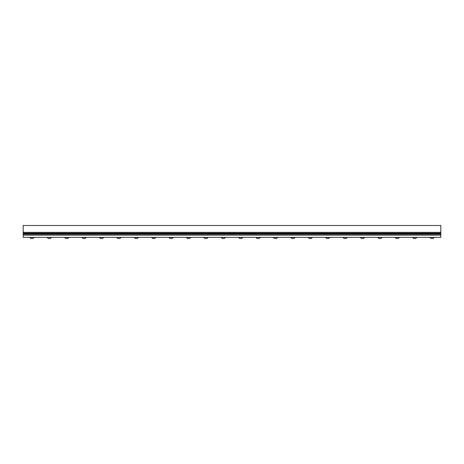<?xml version="1.0" encoding="UTF-8"?>
<svg xmlns="http://www.w3.org/2000/svg" width="464" height="464" viewBox="0 0 464 464"><rect width="100%" height="100%" fill="white"/><g stroke="black" fill="none" stroke-linecap="round" stroke-linejoin="round"><path stroke-width="0.7" d="M440.8 235.161L23.2 235.161L23.2 237.336L440.8 237.336L440.8 225.492L23.2 225.492L23.2 232.331L440.8 232.331M23.2 232.331L23.2 233.844L440.8 233.844M23.2 233.844L23.2 234.192L440.8 234.192M23.2 233.189L440.8 233.189M23.2 235.161L23.2 234.192M431.265 238.508L432.935 238.508M413.865 238.508L415.535 238.508M379.065 238.508L380.735 238.508M396.465 238.508L398.135 238.508M361.665 238.508L363.335 238.508M344.265 238.508L345.935 238.508M326.865 238.508L328.535 238.508M309.465 238.508L311.135 238.508M292.065 238.508L293.735 238.508M274.665 238.508L276.335 238.508M257.265 238.508L258.935 238.508M239.865 238.508L241.535 238.508M222.465 238.508L224.135 238.508M205.065 238.508L206.735 238.508M187.665 238.508L189.335 238.508M170.265 238.508L171.935 238.508M152.865 238.508L154.535 238.508M135.465 238.508L137.135 238.508M118.065 238.508L119.735 238.508M100.665 238.508L102.335 238.508M83.265 238.508L84.935 238.508M65.865 238.508L67.535 238.508M48.465 238.508L50.135 238.508M31.065 238.508L32.735 238.508M433.138 238.508L434.194 237.452L430.006 237.452L431.062 238.508M415.738 238.508L416.794 237.452L412.606 237.452L413.662 238.508M380.938 238.508L381.994 237.452L377.806 237.452L378.862 238.508M398.338 238.508L399.394 237.452L395.206 237.452L396.262 238.508M363.538 238.508L364.594 237.452L360.406 237.452L361.462 238.508M346.138 238.508L347.194 237.452L343.006 237.452L344.062 238.508M328.738 238.508L329.794 237.452L325.606 237.452L326.662 238.508M311.338 238.508L312.394 237.452L308.206 237.452L309.262 238.508M293.938 238.508L294.994 237.452L290.806 237.452L291.862 238.508M276.538 238.508L277.594 237.452L273.406 237.452L274.462 238.508M259.138 238.508L260.194 237.452L256.006 237.452L257.062 238.508M241.738 238.508L242.794 237.452L238.606 237.452L239.662 238.508M224.338 238.508L225.394 237.452L221.206 237.452L222.262 238.508M206.938 238.508L207.994 237.452L203.806 237.452L204.862 238.508M189.538 238.508L190.594 237.452L186.406 237.452L187.462 238.508M172.138 238.508L173.194 237.452L169.006 237.452L170.062 238.508M154.738 238.508L155.794 237.452L151.606 237.452L152.662 238.508M137.338 238.508L138.394 237.452L134.206 237.452L135.262 238.508M119.938 238.508L120.994 237.452L116.806 237.452L117.862 238.508M102.538 238.508L103.594 237.452L99.406 237.452L100.462 238.508M85.138 238.508L86.194 237.452L82.006 237.452L83.062 238.508M67.738 238.508L68.794 237.452L64.606 237.452L65.662 238.508M50.338 238.508L51.394 237.452L47.206 237.452L48.262 238.508M32.938 238.508L33.994 237.452L29.806 237.452L30.862 238.508"/></g></svg>
